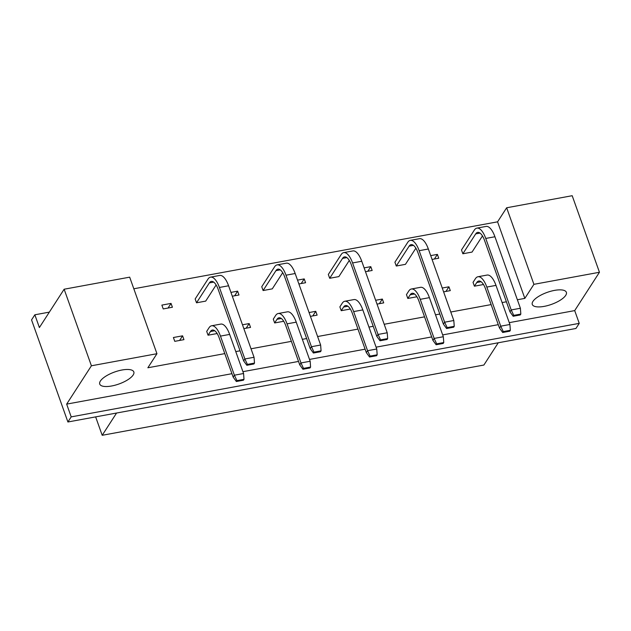 <?xml version="1.0" encoding="UTF-8"?>
<svg xmlns="http://www.w3.org/2000/svg" width="631" height="631" viewBox="0 0 631 631"><rect width="100%" height="100%" fill="white"/><g stroke="black" fill="none" stroke-linecap="round" stroke-linejoin="round"><path stroke-width="0.95" d="M532.943 301.397A18.094 6.373 -19.6 0 1 550.871 291.222A18.094 6.373 -19.6 0 1 566.37 292.319A18.094 6.373 -19.6 0 1 565.707 295.371A18.094 6.373 -19.6 0 1 547.779 305.546A18.094 6.373 -19.6 0 1 532.28 304.45A18.094 6.373 -19.6 0 1 532.943 301.397M100.4 381.014A18.094 6.373 -19.6 0 1 118.328 370.839A18.094 6.373 -19.6 0 1 133.827 371.927A18.094 6.373 -19.6 0 1 133.165 374.988A18.094 6.373 -19.6 0 1 115.236 385.162A18.094 6.373 -19.6 0 1 99.737 384.066A18.094 6.373 -19.6 0 1 100.4 381.014M129.678 277.159L156.945 353.715L91.408 365.783L64.141 289.219L129.678 277.159M231.94 373.694L66.657 404.116L91.408 365.783M49.36 312.124L34.847 314.79L39.39 327.552L64.141 289.219M34.847 314.79L31.55 319.901L67.903 421.989L71.2 416.878L579.242 323.364L575.945 328.475L67.903 421.989M66.657 404.116L71.2 416.878M579.242 323.364L574.699 310.602L599.45 272.269L533.913 284.329L506.654 207.773L572.191 195.705L599.45 272.269M95.636 416.878L102.198 435.295L483.882 365.041L498.261 342.775M116.569 413.029L102.198 435.295M517.365 299.764L524.834 298.384L497.575 221.828L133.819 288.777M497.575 221.828L506.654 207.773M156.945 353.715L147.867 367.77L224.794 353.612M235.765 351.593L240.048 350.804M251.028 348.785L291.38 341.355M302.352 339.336L306.634 338.547M317.614 336.528L357.966 329.106M368.938 327.079L373.221 326.298M384.192 324.271L424.545 316.849M435.524 314.83L439.807 314.041M450.779 312.022L491.131 304.592M502.11 302.572L506.393 301.784M574.699 310.602L509.256 322.646M498.285 324.665L442.678 334.903M431.699 336.922L376.092 347.16M365.112 349.18L309.505 359.418M298.526 361.437L242.919 371.675M524.834 298.384L533.913 284.329M462.862 253.772L475.711 233.88A14.702 5.734 79.6 0 1 477.667 232.382A14.702 5.734 79.6 0 1 484.513 240.356L509.982 311.864L511.22 309.947L485.752 238.439A19.048 7.422 -100.4 0 0 476.878 228.114A19.048 7.422 -100.4 0 0 474.346 230.055L461.498 249.947L462.862 253.772L472.035 252.084L482.463 235.939M474.402 286.19L476.776 282.522A14.702 5.734 79.6 0 1 478.724 281.024A14.702 5.734 79.6 0 1 485.578 288.99L499.5 328.088L500.738 326.172L486.817 287.073A19.048 7.422 -100.4 0 0 477.943 276.749A19.048 7.422 -100.4 0 0 475.411 278.689L473.045 282.357L474.402 286.19L483.488 284.518M432.061 259.444L438.742 258.213L437.386 254.388L430.697 255.618M443.601 291.853L450.289 290.623L448.925 286.797L442.236 288.028M396.276 266.03L409.125 246.137A14.702 5.734 79.6 0 1 411.081 244.639A14.702 5.734 79.6 0 1 417.927 252.613L443.396 324.121L444.634 322.204L419.165 250.696A19.048 7.422 -100.4 0 0 410.292 240.372A19.048 7.422 -100.4 0 0 407.76 242.312L394.911 262.204L396.276 266.03L405.449 264.342L415.876 248.196M407.815 298.447L410.189 294.78A14.702 5.734 79.6 0 1 412.138 293.281A14.702 5.734 79.6 0 1 418.992 301.247L432.913 340.346L434.152 338.429L420.23 299.331A19.048 7.422 -100.4 0 0 411.357 289.006A19.048 7.422 -100.4 0 0 408.825 290.946L406.459 294.614L407.815 298.447L416.902 296.775M365.475 271.701L372.156 270.47L370.799 266.645L364.111 267.875M377.015 304.11L383.703 302.88L382.339 299.055L375.65 300.285M329.69 278.287L342.538 258.394A14.702 5.734 79.6 0 1 344.494 256.896A14.702 5.734 79.6 0 1 351.349 264.862L376.81 336.37L378.048 334.454L352.579 262.946A19.048 7.422 -100.4 0 0 343.706 252.629A19.048 7.422 -100.4 0 0 341.174 254.561L328.325 274.461L329.69 278.287L338.871 276.599L349.29 260.453M341.229 310.697L343.603 307.029A14.702 5.734 79.6 0 1 345.551 305.538A14.702 5.734 79.6 0 1 352.406 313.504L366.327 352.603L367.565 350.686L353.644 311.588A19.048 7.422 -100.4 0 0 344.771 301.263A19.048 7.422 -100.4 0 0 342.239 303.203L339.872 306.871L341.229 310.697L350.315 309.024M298.889 283.958L305.578 282.727L304.213 278.902L297.524 280.132M310.428 316.368L317.117 315.137L315.752 311.312L309.072 312.542M263.103 290.544L275.952 270.652A14.702 5.734 79.6 0 1 277.908 269.153A14.702 5.734 79.6 0 1 284.762 277.119L310.223 348.627L311.462 346.711L286.001 275.203A19.048 7.422 -100.4 0 0 277.119 264.878A19.048 7.422 -100.4 0 0 274.588 266.818L261.747 286.719L263.103 290.544L272.284 288.856L282.704 272.71M274.651 322.954L277.017 319.286A14.702 5.734 79.6 0 1 278.973 317.787A14.702 5.734 79.6 0 1 285.819 325.762L299.741 364.86L300.979 362.943L287.058 323.845A19.048 7.422 -100.4 0 0 278.184 313.52A19.048 7.422 -100.4 0 0 275.652 315.461L273.286 319.128L274.651 322.954L283.729 321.282M232.303 296.215L238.991 294.985L237.627 291.159L230.938 292.39M243.842 328.625L250.531 327.394L249.166 323.569L242.485 324.799M196.517 302.801L209.366 282.901A14.702 5.734 79.6 0 1 211.322 281.41A14.702 5.734 79.6 0 1 218.176 289.377L243.637 360.885L244.875 358.968L219.414 287.46A19.048 7.422 -100.4 0 0 210.533 277.135A19.048 7.422 -100.4 0 0 208.001 279.076L195.16 298.976L196.517 302.801L205.698 301.113L216.117 284.967M208.064 335.211L210.431 331.543A14.702 5.734 79.6 0 1 212.387 330.045A14.702 5.734 79.6 0 1 219.241 338.019L233.162 377.117L234.393 375.2L220.471 336.102A19.048 7.422 -100.4 0 0 211.598 325.777A19.048 7.422 -100.4 0 0 209.066 327.718L206.7 331.385L208.064 335.211L217.143 333.539M163.224 308.93L172.405 307.242L171.04 303.408L161.867 305.104L163.224 308.93M174.771 341.339L183.944 339.652L182.58 335.826L173.407 337.514L174.771 341.339M182.58 335.826L179.59 340.448M171.04 303.408L168.051 308.038M249.166 323.569L246.177 328.199M237.627 291.159L234.637 295.781M315.752 311.312L312.763 315.942M304.213 278.902L301.224 283.532M382.339 299.055L379.349 303.685M370.799 266.645L367.81 271.275M448.925 286.797L445.936 291.427M437.386 254.388L434.396 259.018M236.933 380.619L236.357 381.518L243.432 380.209L244.008 379.318L236.933 380.619L234.393 375.2L243.574 373.513L229.652 334.414A19.048 7.422 -100.4 0 0 220.771 324.089L211.598 325.777M243.574 373.513L244.008 379.318M236.357 381.518L233.162 377.117M253.914 363.984L254.49 363.085L247.407 364.395L246.831 365.286L253.914 363.984M247.407 364.395L244.875 358.968L254.048 357.28L228.588 285.772A19.048 7.422 -100.4 0 0 219.706 275.447L210.533 277.135M243.637 360.885L246.831 365.286M254.49 363.085L254.048 357.28M303.519 368.362L302.943 369.261L310.018 367.952L310.594 367.061L303.519 368.362L300.979 362.943L310.16 361.255L296.239 322.157A19.048 7.422 -100.4 0 0 287.357 311.832L278.184 313.52M310.16 361.255L310.594 367.061M302.943 369.261L299.741 364.86M370.105 356.105L369.529 357.004L376.604 355.703L377.18 354.803L370.105 356.105L367.565 350.686L376.746 348.998L362.817 309.9A19.048 7.422 -100.4 0 0 353.944 299.575L344.771 301.263M376.746 348.998L377.18 354.803M369.529 357.004L366.327 352.603M436.691 343.856L436.116 344.747L443.191 343.445L443.767 342.546L436.691 343.856L434.152 338.429L443.325 336.741L429.403 297.643A19.048 7.422 -100.4 0 0 420.53 287.318L411.357 289.006M443.325 336.741L443.767 342.546M436.116 344.747L432.913 340.346M503.278 331.598L502.694 332.49L509.777 331.188L510.353 330.297L503.278 331.598L500.738 326.172L509.911 324.484L495.99 285.386A19.048 7.422 -100.4 0 0 487.116 275.061L477.943 276.749M509.911 324.484L510.353 330.297M502.694 332.49L499.5 328.088M320.493 351.727L321.076 350.836L313.993 352.137L313.418 353.029L320.493 351.727M313.993 352.137L311.462 346.711L320.635 345.023L295.174 273.515A19.048 7.422 -100.4 0 0 286.293 263.19L277.119 264.878M310.223 348.627L313.418 353.029M321.076 350.836L320.635 345.023M387.079 339.47L387.663 338.579L380.58 339.88L380.004 340.772L387.079 339.47M380.58 339.88L378.048 334.454L387.221 332.766L361.76 261.258A19.048 7.422 -100.4 0 0 352.879 250.933L343.706 252.629M376.81 336.37L380.004 340.772M387.663 338.579L387.221 332.766M453.665 327.213L454.249 326.322L447.166 327.623L446.59 328.514L453.665 327.213M447.166 327.623L444.634 322.204L453.807 320.509L428.346 249A19.048 7.422 -100.4 0 0 419.465 238.684L410.292 240.372M443.396 324.121L446.59 328.514M454.249 326.322L453.807 320.509M520.252 314.956L520.827 314.064L513.752 315.366L513.177 316.265L520.252 314.956M513.752 315.366L511.22 309.947L520.394 308.259L494.933 236.751A19.048 7.422 -100.4 0 0 486.051 226.426L476.878 228.114M509.982 311.864L513.177 316.265M520.827 314.064L520.394 308.259M220.471 336.102L229.652 334.414M210.431 331.543L214.745 330.747M219.414 287.46L228.588 285.772M209.366 282.901L213.68 282.112M287.058 323.845L296.239 322.157M277.017 319.286L281.331 318.497M353.644 311.588L362.817 309.9M343.603 307.029L347.918 306.24M420.23 299.331L429.403 297.643M410.189 294.78L414.504 293.983M486.817 287.073L495.99 285.386M476.776 282.522L481.082 281.726M286.001 275.203L295.174 273.515M275.952 270.652L280.267 269.855M352.579 262.946L361.76 261.258M342.538 258.394L346.853 257.598M419.165 250.696L428.346 249M409.125 246.137L413.439 245.341M485.752 238.439L494.933 236.751M475.711 233.88L480.025 233.084"/></g></svg>
